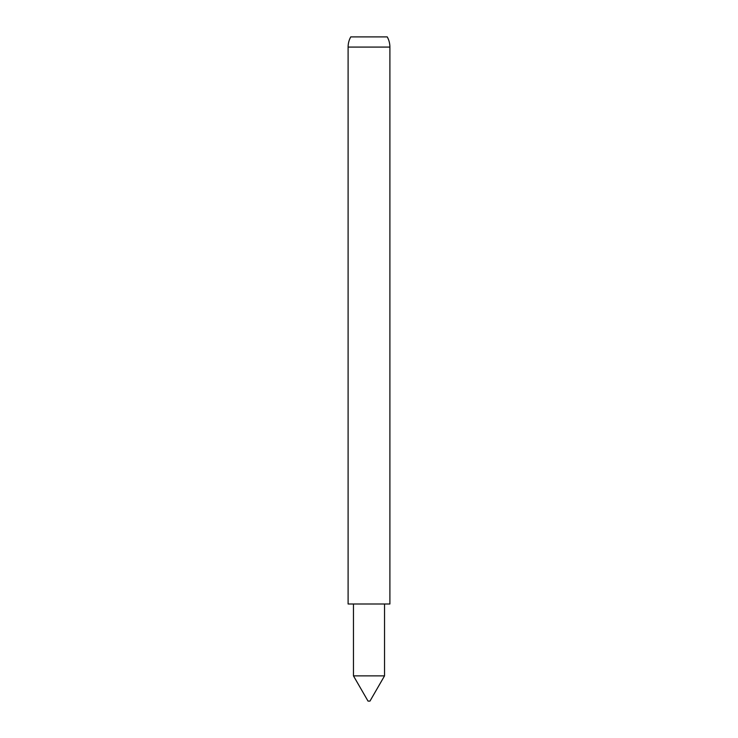 <?xml version="1.0" encoding="UTF-8"?>
<svg xmlns="http://www.w3.org/2000/svg" width="738" height="738" viewBox="0 0 738 738"><rect width="100%" height="100%" fill="white"/><g stroke="black" fill="none" stroke-linecap="round" stroke-linejoin="round"><path stroke-width="1.11" d="M348.105 47.084L348.105 603.998L389.895 603.998L389.895 47.084L348.105 47.084A20.895 20.895 0 0 1 350.753 36.9L369 36.9L350.753 36.9M369.969 701.1L368.031 701.1L353.465 675.87L384.535 675.87L369.969 701.1M353.465 603.998L353.465 675.87M384.535 603.998L384.535 675.87M369 36.9L387.247 36.9L369 36.9M389.895 47.084A20.895 20.895 0 0 0 387.247 36.9"/></g></svg>
